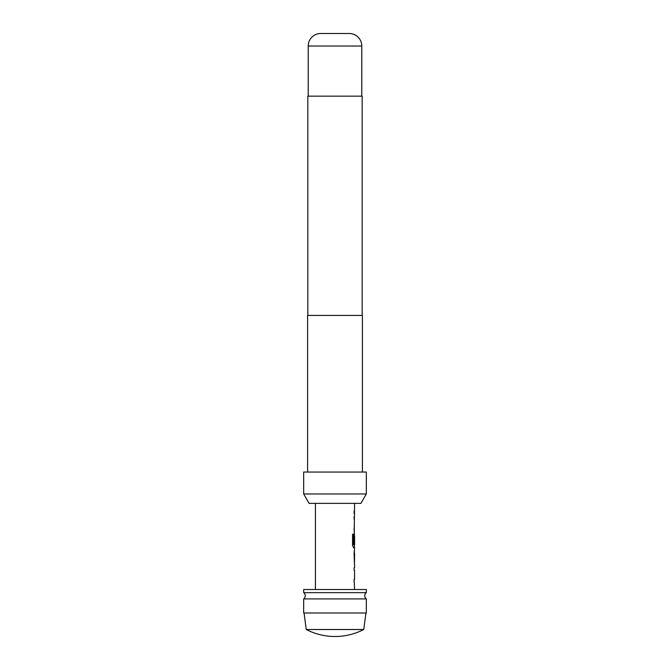 <?xml version="1.0" encoding="UTF-8"?>
<svg xmlns="http://www.w3.org/2000/svg" width="670" height="670" viewBox="0 0 670 670"><rect width="100%" height="100%" fill="white"/><g stroke="black" fill="none" stroke-linecap="round" stroke-linejoin="round"><path stroke-width="1" d="M303.678 598.913L366.322 598.913A3.919 3.919 0 0 1 366.322 592.649L303.678 592.649A3.919 3.919 0 0 1 303.678 598.913L303.678 613.008L366.322 613.008L366.322 598.913M354.581 564.86L354.581 567.842L354.103 567.842L354.103 570.471L354.581 570.471L354.581 579.332L354.103 579.332L354.581 589.516M354.103 579.332L354.103 581.962M354.422 550.815L354.422 553.37M354.422 562.231L354.422 564.785M354.422 533.714L354.422 535.983M354.422 544.836L354.422 547.759L353.509 547.759L354.581 547.759L354.103 553.194L354.489 564.86M354.522 535.983L354.103 543.638L354.581 535.983L354.581 544.836L353.618 544.836L353.559 534.25L352.562 534.25L352.562 545.305L353.509 547.759M354.581 503.371L354.103 543.638M354.103 528.019L354.103 530.657M354.103 510.917L354.103 513.547M306.24 629.507A62.653 62.653 0 0 0 363.76 629.507L306.24 629.507L304.063 613.008M363.76 629.507L365.937 613.008M366.322 592.649L366.322 589.516L303.678 589.516L303.678 592.649M315.419 503.371L315.419 589.516M354.103 567.842L354.103 570.471M354.103 516.537L354.103 519.166M354.581 553.37L354.522 562.231L354.581 553.37M349.254 33.5L320.746 33.5L349.254 33.5A12.529 12.529 0 0 1 361.783 46.029L361.783 96.153M320.746 33.5A12.529 12.529 0 0 0 308.217 46.029L308.217 96.153M360.896 503.371L309.104 503.371L303.678 493.974L366.322 493.974L360.896 503.371M366.322 493.974L366.322 472.048L303.678 472.048L303.678 493.974M362.411 472.048L362.411 315.419L307.589 315.419L307.589 472.048M362.177 315.419L362.177 96.153L307.823 96.153L307.823 315.419M353.417 544.66L353.417 534.25L352.562 534.25M354.346 562.055L354.505 553.546M361.783 46.029L308.217 46.029"/></g></svg>
